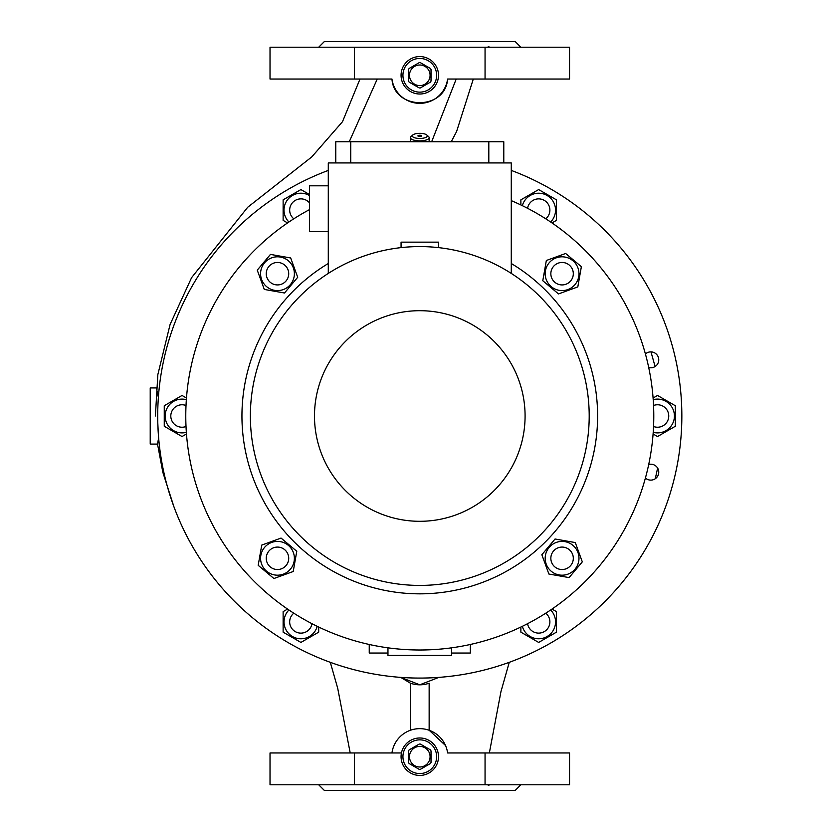 <?xml version="1.0" encoding="UTF-8"?>
<svg xmlns="http://www.w3.org/2000/svg" width="832" height="832" viewBox="0 0 832 832"><rect width="100%" height="100%" fill="white"/><g stroke="black" fill="none" stroke-linecap="round" stroke-linejoin="round"><path stroke-width="1.25" d="M402.938 756.704A16.848 16.848 0 0 0 419.786 773.552A16.848 16.848 0 0 0 436.634 756.704A16.848 16.848 0 0 0 419.786 739.856A16.848 16.848 0 0 0 402.938 756.704M419.786 739.856A16.848 16.848 0 0 1 436.634 756.704A16.848 16.848 0 0 1 419.786 773.552A16.848 16.848 0 0 1 402.938 756.704A16.848 16.848 0 0 1 419.786 739.856M419.786 746.408A10.296 10.296 0 0 1 430.082 756.704A10.296 10.296 0 0 1 419.786 767A10.296 10.296 0 0 1 409.49 756.704A10.296 10.296 0 0 1 419.786 746.408M420.378 769.33A12.636 12.636 0 0 1 419.182 769.33L409.146 763.537A12.636 12.636 0 0 1 408.554 762.497L408.554 750.911A12.636 12.636 0 0 1 409.146 749.871L419.182 744.078A12.636 12.636 0 0 1 420.378 744.078L430.414 749.871A12.636 12.636 0 0 1 431.018 750.911L431.018 762.497A12.636 12.636 0 0 1 430.414 763.537L420.378 769.33M419.182 744.078L418.642 744.39M430.414 749.871L420.378 744.078M402.938 75.296A16.848 16.848 0 0 0 419.786 92.144A16.848 16.848 0 0 0 436.634 75.296A16.848 16.848 0 0 0 419.786 58.448A16.848 16.848 0 0 0 402.938 75.296M419.786 58.448A16.848 16.848 0 0 1 436.634 75.296A16.848 16.848 0 0 1 419.786 92.144A16.848 16.848 0 0 1 402.938 75.296A16.848 16.848 0 0 1 419.786 58.448M419.786 65A10.296 10.296 0 0 1 430.082 75.296A10.296 10.296 0 0 1 419.786 85.592A10.296 10.296 0 0 1 409.49 75.296A10.296 10.296 0 0 1 419.786 65M420.378 87.922A12.636 12.636 0 0 1 419.182 87.922L409.146 82.129A12.636 12.636 0 0 1 408.554 81.089L408.554 69.503A12.636 12.636 0 0 1 409.146 68.463L419.182 62.67A12.636 12.636 0 0 1 420.378 62.67L430.414 68.463A12.636 12.636 0 0 1 431.018 69.503L431.018 81.089A12.636 12.636 0 0 1 430.414 82.129L420.378 87.922L430.414 82.129M419.182 62.67L409.146 68.463M430.414 68.463L420.378 62.67M293.8 218.806A11.232 11.232 0 0 1 291.668 203.726A11.232 11.232 0 0 1 309.566 202.956M550.846 558.303A11.232 11.232 0 0 0 562.078 569.535A11.232 11.232 0 0 0 573.31 558.303A11.232 11.232 0 0 0 562.078 547.071A11.232 11.232 0 0 0 550.846 558.303M280.415 541.663A16.89 16.89 0 0 0 260.842 555.36A16.89 16.89 0 0 0 274.55 574.933A16.89 16.89 0 0 0 294.122 561.236A16.89 16.89 0 0 0 280.415 541.663M281.05 538.075L261.747 545.095L258.19 565.323L273.915 578.521L293.218 571.501L296.774 551.273L281.05 538.075M511.274 170.414A262.08 262.08 0 0 1 419.786 678.08A262.08 262.08 0 0 1 328.286 170.414M511.274 200.626A234 234 0 0 1 419.786 650A234 234 0 0 1 309.566 209.581M645.414 478.015A7.956 7.956 0 0 0 658.757 472.16A7.956 7.956 0 0 0 648.7 464.485M648.7 367.515A7.956 7.956 0 0 0 658.757 359.84A7.956 7.956 0 0 0 645.414 353.985M318.698 784.784L324.314 790.4L515.258 790.4L520.874 784.784M494.811 784.784L487.531 784.784L488.873 785.47M401.066 756.704A18.72 18.72 0 0 0 419.786 775.424A18.72 18.72 0 0 0 438.506 756.704A18.72 18.72 0 0 0 419.786 737.984A18.72 18.72 0 0 0 401.066 756.704M401.066 75.296A18.72 18.72 0 0 0 419.786 94.016A18.72 18.72 0 0 0 438.506 75.296A18.72 18.72 0 0 0 419.786 56.576A18.72 18.72 0 0 0 401.066 75.296M318.698 47.216L324.314 41.6L515.258 41.6L520.874 47.216M494.811 47.216L487.531 47.216L488.873 46.53M352.03 47.216L344.75 47.216M447.606 752.96L485.056 752.96L447.606 752.96A28.08 28.08 0 0 0 391.955 752.96L354.505 752.96L391.955 752.96L392.725 749.195M445.536 745.524L429.146 730.226L429.146 683.207A28.08 28.08 0 0 1 410.426 683.207L410.426 730.226M158.371 397.322L156.333 387.92L150.218 387.92L150.218 444.08L157.529 444.08L158.621 437.923M186.014 426.504A11.232 11.232 0 0 1 171.891 420.815A11.232 11.232 0 0 1 186.014 405.496M186.347 399.662A16.9 16.9 0 0 0 167.409 424.445A16.9 16.9 0 0 0 186.347 432.338M186.472 398.029L182.042 395.46L164.258 405.735L164.258 426.265L182.042 436.54L186.472 433.971M653.546 405.496A11.232 11.232 0 0 1 667.67 411.185A11.232 11.232 0 0 1 653.546 426.504M653.214 432.338A16.89 16.89 0 0 0 672.152 407.555A16.89 16.89 0 0 0 653.214 399.662M653.089 433.971L657.53 436.54L675.314 426.265L675.314 405.735L657.53 395.46L653.089 398.029M311.99 623.698A11.232 11.232 0 0 1 299.998 633.09A11.232 11.232 0 0 1 293.8 613.194M288.922 609.991A16.9 16.9 0 0 0 300.914 638.789A16.9 16.9 0 0 0 317.21 626.319M287.56 609.066L283.13 611.624L283.13 632.164L300.914 642.429L318.698 632.164L318.698 627.037M550.638 222.009A16.9 16.9 0 0 0 538.658 193.211A16.9 16.9 0 0 0 522.35 205.681M552.001 222.934L556.442 220.376L556.442 199.836L538.658 189.571L520.874 199.836L520.874 204.963M527.571 208.302A11.232 11.232 0 0 1 539.562 198.91A11.232 11.232 0 0 1 545.761 218.806M309.566 195.603A16.89 16.89 0 0 0 288.922 222.009M309.566 194.574L300.914 189.571L283.13 199.836L283.13 220.376L287.56 222.934M522.35 626.319A16.9 16.9 0 0 0 553.28 630.344A16.9 16.9 0 0 0 550.638 609.991M520.874 627.037L520.874 632.164L538.658 642.429L556.442 632.164L556.442 611.624L552.001 609.066M562.078 284.929A11.232 11.232 0 0 0 573.31 273.697A11.232 11.232 0 0 0 562.078 262.465A11.232 11.232 0 0 0 550.846 273.697A11.232 11.232 0 0 0 562.078 284.929M559.146 290.337A16.9 16.9 0 0 0 578.718 276.64A16.9 16.9 0 0 0 565.011 257.067A16.9 16.9 0 0 0 545.438 270.764A16.9 16.9 0 0 0 559.146 290.337M558.511 293.925L577.814 286.905L581.37 266.677L565.646 253.479L546.343 260.499L542.786 280.727L558.511 293.925M401.066 247.624L401.066 242.143L438.506 242.143L438.506 247.624M328.286 185.806L309.566 185.806L309.566 231.546L328.286 231.546M419.786 310.7A105.3 105.3 0 0 1 525.086 416A105.3 105.3 0 0 1 419.786 521.3A105.3 105.3 0 0 1 314.486 416A105.3 105.3 0 0 1 419.786 310.7M419.786 246.584A169.416 169.416 0 0 1 589.202 416A169.416 169.416 0 0 1 419.786 585.416A169.416 169.416 0 0 1 250.37 416A169.416 169.416 0 0 1 419.786 246.584M511.274 263.505A177.84 177.84 0 0 1 419.786 593.84A177.84 177.84 0 0 1 328.286 263.505M294.122 276.64A16.89 16.89 0 0 0 280.415 257.067A16.89 16.89 0 0 0 260.842 270.764A16.89 16.89 0 0 0 274.55 290.337A16.89 16.89 0 0 0 294.122 276.64M297.71 277.264L290.68 257.972L270.462 254.405L257.254 270.14L264.285 289.432L284.502 292.999L297.71 277.264M412.298 135.897A7.488 2.558 0 0 0 419.786 138.455A7.488 2.558 0 0 0 427.274 135.897A7.488 2.558 0 0 0 426.754 134.961A7.488 2.558 0 0 0 419.786 133.338A7.488 2.558 0 0 0 412.807 134.961A7.488 2.558 0 0 0 412.298 135.897M426.754 134.961L428.501 136.49A9.36 3.203 180 0 1 429.146 137.654A9.36 3.203 180 0 1 419.786 140.858A9.36 3.203 180 0 1 410.426 137.654L410.426 141.752M417.914 135.897A1.872 0.645 180 0 1 419.786 135.252A1.872 0.645 180 0 1 421.658 135.897A1.872 0.645 180 0 1 419.786 136.542A1.872 0.645 180 0 1 417.914 135.897M429.146 137.654L429.146 141.752M277.482 547.071A11.232 11.232 0 0 0 266.25 558.303A11.232 11.232 0 0 0 277.482 569.535A11.232 11.232 0 0 0 288.714 558.303A11.232 11.232 0 0 0 277.482 547.071M545.761 613.194A11.232 11.232 0 0 1 547.893 628.274A11.232 11.232 0 0 1 527.571 623.698M288.714 273.697A11.232 11.232 0 0 0 277.482 262.465A11.232 11.232 0 0 0 266.25 273.697A11.232 11.232 0 0 0 277.482 284.929A11.232 11.232 0 0 0 288.714 273.697M545.438 555.36A16.89 16.89 0 0 0 559.146 574.933A16.89 16.89 0 0 0 578.718 561.236A16.89 16.89 0 0 0 565.011 541.663A16.89 16.89 0 0 0 545.438 555.36M541.85 554.736L548.881 574.028L569.098 577.595L582.306 561.86L575.276 542.568L555.058 539.001L541.85 554.736M410.426 137.654A9.36 3.203 180 0 1 411.06 136.49L412.807 134.961M511.274 273.416L511.274 162.926L328.286 162.926L328.286 273.416M488.81 162.926L488.81 141.752L335.774 141.752L335.774 162.926M488.81 141.752L503.786 141.752L503.786 162.926M350.75 162.926L350.75 141.752M456.206 79.04L431.652 141.752M349.253 141.752L377.25 79.04M157.706 416L157.747 421.075M157.799 423.082L158.371 434.72M354.505 79.04L354.505 47.216L270.026 47.216L270.026 79.04L391.955 79.04C394.056 110.479 445.422 110.604 447.606 79.04L569.546 79.04L569.546 47.216L485.056 47.216L485.056 79.04M410.426 683.207L400.764 677.394L419.786 684.809L438.797 677.394M353.902 752.96L401.44 752.96M391.955 79.04A28.08 28.08 0 0 0 447.606 79.04M485.056 752.96L569.546 752.96L569.546 784.784L485.056 784.784L485.056 752.96M354.505 784.784L270.026 784.784L270.026 752.96L354.505 752.96L354.505 784.784L485.056 784.784M354.505 47.216L485.056 47.216M352.03 784.784L344.75 784.784M387.962 647.826L387.962 653.047L369.242 653.047L369.242 644.478M387.962 653.047L387.962 655.429L451.61 655.429L451.61 647.826M451.61 653.047L470.33 653.047L470.33 644.478M489.351 752.96L500.958 691.61L509.257 662.334M655.283 478.733L657.623 468.073M655.106 366.527L650.978 351.884M451.225 141.752L456.581 131.581L473.304 79.04M359.996 79.04L342.503 121.69L311.771 156.915L247.686 207.272L191.599 277.638L170.082 324.501L157.851 374.587L155.386 416M157.529 444.08L162.833 472.306L173.94 506.823M330.304 662.334L337.698 688.241L350.21 752.96"/></g></svg>
